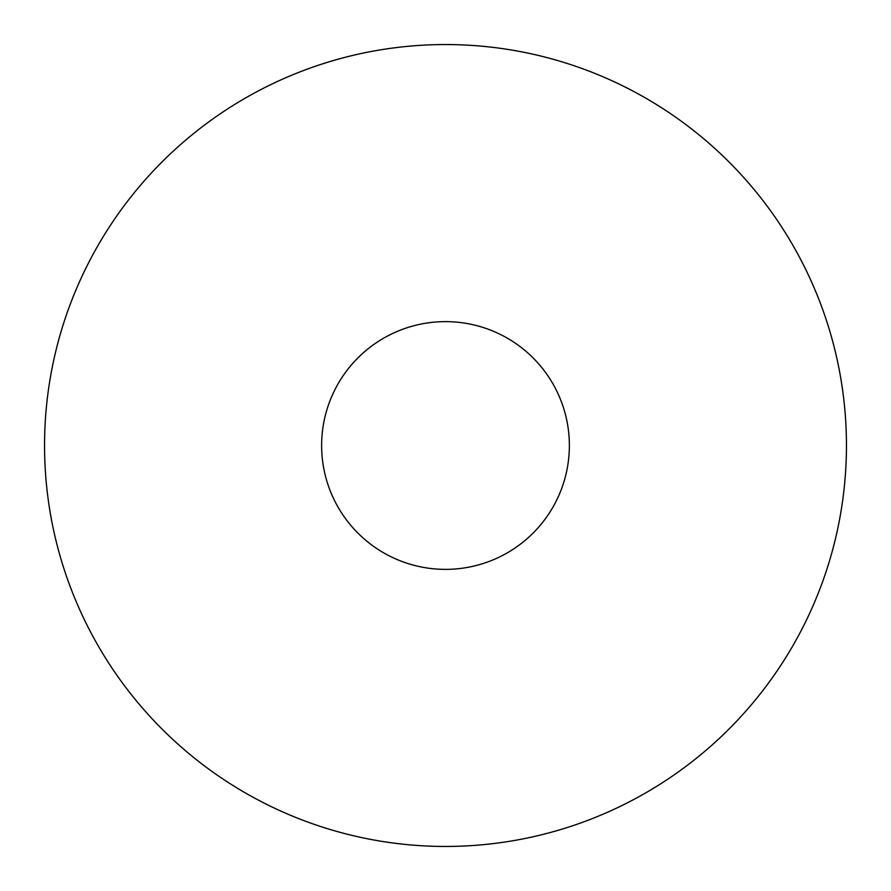 <?xml version="1.0" encoding="UTF-8"?>
<svg xmlns="http://www.w3.org/2000/svg" width="891" height="891" viewBox="0 0 891 891"><rect width="100%" height="100%" fill="white"/><g stroke="black" fill="none" stroke-linecap="round" stroke-linejoin="round"><path stroke-width="1.34" d="M445.5 321.629A123.871 123.871 0 0 1 569.371 445.5A123.871 123.871 0 0 1 445.5 569.371A123.871 123.871 0 0 1 321.629 445.5A123.871 123.871 0 0 1 445.5 321.629M44.55 445.5A400.95 400.95 0 0 1 445.5 44.55A400.95 400.95 0 0 1 846.45 445.5A400.95 400.95 0 0 1 445.5 846.45A400.95 400.95 0 0 1 44.55 445.5M569.371 445.5A123.871 123.871 0 0 1 445.5 569.371A123.871 123.871 0 0 1 321.629 445.5"/></g></svg>
